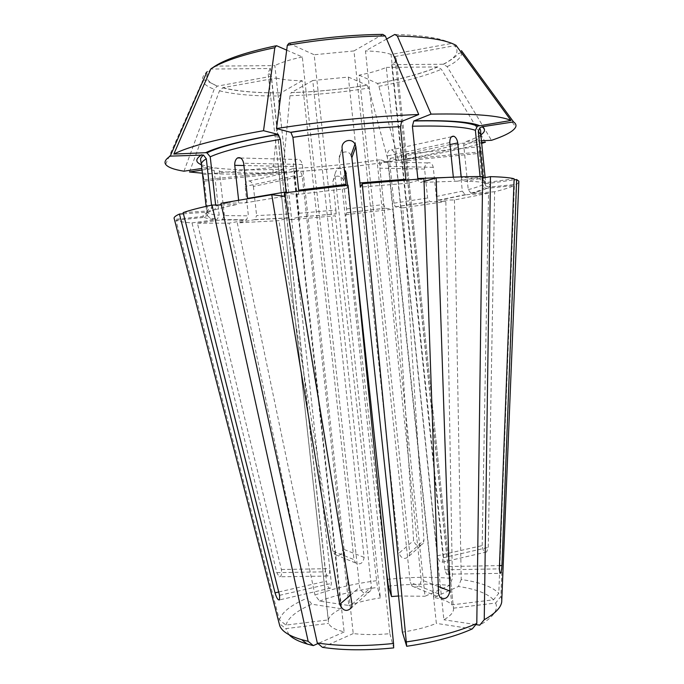 <?xml version="1.0" encoding="UTF-8"?>
<svg xmlns="http://www.w3.org/2000/svg" width="684" height="684" viewBox="0 0 684 684"><rect width="100%" height="100%" fill="white"/><g stroke="black" fill="none" stroke-linecap="round" stroke-linejoin="round"><path stroke-width="0.51" stroke-dasharray="3.42 2.56" d="M277.601 134.543L326.456 581.101C327.311 586.47 328.653 588.779 330.475 588.026L331.389 583.426L274.84 65.621L215.041 66.109M189.485 171.992L219.47 90.81L222.967 87.689L276.216 78.036L329.799 568.643C329.748 573.79 328.842 576.227 327.089 575.962L325.61 571.815L277.772 134.509M351.054 155.242C347.891 149.078 338.452 152.207 339.093 158.936L389.889 633.683C376.277 634.906 364.059 634.872 353.226 633.564L302.319 164.502C301.199 160.218 299.147 158.551 296.146 159.492C294.188 160.902 293.291 163.228 293.436 166.486L344.129 631.99L336.434 629.596C332.227 627.809 329.62 625.749 328.611 623.389L278.362 166.768L328.311 619.926L285.98 625.073L279.397 619.961L175.95 220.265C178.789 221.513 184.141 222.386 192.007 222.89L276.806 572.645L279.123 576.706C281.252 576.954 282.013 574.56 281.398 569.515L197.428 223.172L221.359 219.897L222.411 219.538L224.378 215.58L248.395 215.819L245.137 186.424C245.163 182.611 246.548 180.79 249.301 180.969L297.985 170.307C300.182 171.154 301.584 173.061 302.191 176.044L348.814 605.485L319.565 601.091L314.991 595.037L237.28 222.916L255.004 219.59L256.611 215.605L289.084 213.955L288.349 217.854L278.927 220.633L237.28 222.916M453.492 608.17L495.635 603.031L500.91 596.474L516.711 184.287L488.898 187.134L485.683 185.92L484.511 183.517L481.297 151.754C480.843 147.829 480.313 146.145 479.715 146.684L479.347 153.353L405.561 160.8L405.715 154.131L406.706 159.278L453.526 608.418L396.258 58.927C396.395 60.748 394.873 62.663 391.675 64.655L443.172 557.768L442.368 562.137C440.316 562.923 438.666 560.812 437.418 555.801L482.186 545.593C482.776 550.646 484.272 552.74 486.666 551.877L488.239 547.422L494.635 191.768C503.552 189.553 510.136 187.476 514.385 185.526L498.781 593.31L493.557 599.808L451.868 604.878C448.815 601.561 442.83 599.081 433.912 597.457L458.46 586.47C475.936 589.078 487.632 593.524 493.557 599.808M302.191 176.044L253.388 186.433C252.815 183.569 251.447 181.747 249.301 180.969M328.311 619.926C329.346 616.079 333.604 612.342 341.094 608.717L293.958 175.959C293.923 171.983 295.266 170.111 297.985 170.325M341.094 608.717L311.81 604.203L307.227 598.098L229.072 223.172L246.308 220.009L248.395 215.819M253.388 186.433L256.611 215.605M450.004 144.589L395.369 156.217C394.848 152.959 393.591 150.839 391.599 149.864C388.837 149.591 387.392 151.626 387.264 155.952L436.349 623.38C427.047 627.143 415.727 630.067 402.38 632.153M453.338 177.147L453.364 177.43C453.877 180.02 455.211 181.277 457.348 181.2L482.639 176.549M472.268 628.912L436.349 623.38M183.979 171.205L214.178 89.202L217.213 86.167L271.403 76.266L277.755 134.346M192.007 222.89L216.135 219.581L217.367 219.119L219.179 215.229L214.16 170.487C213.647 168.204 212.348 167.084 210.244 167.135L201.848 168.435M224.378 215.58L219.419 171.291C218.914 169.025 217.623 167.913 215.537 167.965L202.028 170.051M456.04 45.332L451.329 43.477L391.068 54.455L444.882 569.798L446.472 574.107C447.909 574.38 448.422 571.858 448.003 566.523L499.465 565.6M480.074 176.549L480.33 179.097C480.878 181.576 482.4 182.799 484.896 182.756L514.12 178.755M279.431 173.539L204.268 181.132L202.994 174.54L206.825 212.733C206.465 214.802 205.26 216.041 203.191 216.452L174.565 219.384L279.166 623.44L285.818 628.613L328.611 623.389M204.268 181.132L207.85 212.912C209.723 213.955 213.502 214.725 219.179 215.229M175.95 220.265L204.26 217.358L207.32 215.306L207.85 212.912M183.141 212.621L212.16 210.681C214.562 210.219 215.768 208.697 215.768 206.123L215.64 205.02M217.213 86.167L204.978 79.951L202.678 80.584C201.977 77.865 203.422 74.924 206.995 71.76L211.082 69.05L270.377 68.494L277.584 134.38M211.527 205.191L211.801 207.611C208.261 209.124 206.568 210.45 206.705 211.578L206.816 211.954M183.432 213.793L208.227 212.125C210.612 211.664 211.801 210.159 211.801 207.611M364.281 123.582L359.16 75.154C370.377 72.906 379.423 70.324 386.298 67.4L437.418 555.801M482.186 545.593L488.547 193.221L465.984 194.743L465.094 194.649L462.333 191.152L457.861 147.299C457.861 145.008 458.819 143.691 460.742 143.332L481.596 142.417M386.298 67.4L437.538 66.921L441.394 69.298L485.409 142.246M353.226 633.564L322.455 647.338M220.983 203.259L244.744 202.917C246.685 202.575 247.625 201.079 247.565 198.411M238.613 200.002L221.24 204.439M221.351 204.926L235.818 204.704C237.758 204.362 238.699 202.866 238.639 200.224M344.129 631.99L317.957 643.558M488.547 193.221L454.458 199.95L438.47 200.104L436.272 196.505L433.263 167.349C432.373 163.604 430.493 162.142 427.611 162.954C425.576 164.177 424.576 166.221 424.602 169.059L427.603 198.027L429.834 201.6L445.84 201.421L452.38 578.476L449.61 585.376L424.995 596.26L379.894 168.178C379.868 165.195 380.902 163.057 383.006 161.775C385.896 160.928 387.777 162.459 388.657 166.374L433.912 597.457M288.939 43.297L314.17 54.746L322.044 127.908M322.053 128.045L371.429 587.069L370.702 590.437C366.051 594.952 362.358 593.874 359.604 587.205L310.151 129.575M284.681 192.871L297.395 194.487C298.412 194.29 298.84 192.837 298.66 190.126M286.69 50.137L302.311 56.96L310.143 129.438M244.744 202.917L284.775 196.274C285.809 196.077 286.245 194.632 286.074 191.922M359.16 75.154L377.483 83.474L378.91 86.304L398.516 160.407L390.325 158.269L389.598 161.604L393.958 203.165L395.249 206.842L402.842 207.85L423.952 540.3L423.234 543.293C419.095 547.294 415.881 546.388 413.606 540.574L392.821 209.184L385.041 208.201L383.724 204.542L379.355 163.117L380.107 159.791L388.512 161.886L368.591 88.082L367.128 85.269C341.667 89.382 316.333 91.853 291.145 92.665L289.99 95.743L282.74 172.565L292.829 168.589L294.582 171.675L299.105 213.254L298.335 217.136L288.759 219.915L335.374 215.785L376.61 580.69L377.551 587.411L380.347 597.901L334.921 174.249C336.742 167.486 340.29 166.392 345.565 170.966M364.298 123.718L409.716 552.98L409.1 555.981C405.005 559.965 401.619 559.05 398.96 553.219L413.606 540.574M317.923 128.421L312.759 80.515L348.37 77.07L398.96 553.219M348.37 77.07L367.128 85.269M347.6 185.219L353.919 244.462M299.105 213.254L335.887 210.039L332.851 181.816C334.579 175.446 337.913 174.411 342.864 178.721L343.548 180.73L346.566 208.936L346.814 212.715L345.779 214.708L386.169 569.242M335.887 210.039L336.169 213.81L335.374 215.785M386.622 39.031L365.47 50.915L373.062 122.889M373.079 123.035L421.233 579.784C420.301 586.53 417.249 588.599 412.093 585.991L410.246 582.392L361.691 123.932M424.02 181.414L420.48 182.423C419.147 182.474 418.266 181.166 417.83 178.507M382.809 34.38L353.961 50.941L361.674 123.795M423.926 178.678L408.485 183.15C407.177 183.201 406.305 181.884 405.868 179.208M276.216 78.036C282.552 79.695 291.196 80.575 302.157 80.678L353.961 559.615L332.903 551.099L334.681 554.279C339.367 556.622 342.06 554.852 342.752 548.97L288.759 219.915M317.932 128.558L364.127 557.366C363.033 563.351 360.177 565.172 355.56 562.838L353.961 559.615M312.759 80.515L291.145 92.665M389.889 633.683L393.676 647.893M388.324 586.111C410.374 583.828 430.8 583.58 449.61 585.376M398.533 595.995L424.995 596.26M289.084 634.761L285.818 628.613M481.425 140.759L466.65 141.391C464.71 141.75 463.743 143.084 463.743 145.393L468.249 189.665L470.908 193.153L471.926 193.29L494.635 191.768M479.347 153.353L482.528 184.766L484.443 187.749L486.871 188.348L514.385 185.526M285.98 625.073C288.101 617.746 296.719 610.786 311.81 604.203M279.397 619.961C281.757 612.265 291.033 604.981 307.227 598.098M270.377 68.494L268.051 72.624L271.403 76.266M396.258 58.927L394.822 56.533L448.003 566.523M391.068 54.455C385.699 52.429 377.166 51.249 365.47 50.915M353.961 50.941L314.17 54.746M302.311 56.96C290.136 59.585 280.979 62.466 274.84 65.621M395.369 156.217L443.89 619.781C450.653 615.874 453.86 612.086 453.526 608.418M405.561 160.8L451.868 604.878M348.814 605.485C357.954 602.202 368.462 599.671 380.347 597.901M319.565 601.091C336.34 594.977 355.671 590.42 377.551 587.411M314.991 595.037C332.843 588.625 353.38 583.845 376.61 580.69M495.635 603.031C498.542 609.94 493.241 617.319 479.723 625.167M475.842 624.586L443.89 619.781M461.213 176.874L461.272 177.515C461.786 180.08 463.111 181.328 465.248 181.251L482.622 178.079M202.378 173.197C221.967 174.454 245.471 174.42 272.882 173.086L282.791 169.11L284.518 172.206L289.084 213.955M483.007 178.011L483.195 179.866C483.742 182.329 485.247 183.534 487.718 183.5L514.077 179.892M402.842 207.85L445.84 201.421M348.036 185.176L346.651 188.519L345.967 184.372M398.516 160.407C431.51 155.379 459.238 149.693 481.69 143.349M282.74 172.565C317.769 170.504 353.021 166.939 388.512 161.886M391.675 64.655L443.283 64.236L447.165 66.639L491.471 140.323M302.157 80.678L280.927 92.87L279.799 95.957L272.882 173.086M516.711 184.287L518.823 182.277M394.822 56.533L454.509 45.708L459.169 47.547M345.779 214.708L392.821 209.184M500.91 596.474L501.799 599.757M197.428 223.172L229.072 223.172M454.458 199.95L461.213 579.519C479.886 582.161 492.403 586.761 498.781 593.31M461.213 579.519L458.46 586.47M387.324 579.399C410.725 576.954 432.408 576.646 452.38 578.476M332.903 551.099L278.927 220.633M278.704 591.993L326.456 581.101M279.551 595.328L331.389 583.426M281.398 569.515L329.799 568.643M276.806 572.645L325.61 571.815M443.172 557.768L488.239 547.422M481.297 151.754L406.706 159.278M293.958 175.959L245.137 186.424M339.093 158.936L342.077 148M449.79 142.546L387.264 155.952M444.882 569.798L499.346 568.874M279.2 172.146L203.199 179.824M302.319 164.502L243.658 163.228M293.436 166.486L243.914 165.511M424.602 169.059L379.894 168.178M352.063 604.305L371.429 587.069M350.541 595.029L359.604 587.205M409.716 552.98L423.952 540.3M343.548 180.73L345.112 176.395M332.851 181.816L334.921 174.249M438.264 586.47L421.233 579.784M438.529 593.832L410.246 582.392M364.127 557.366L342.752 548.97M457.348 181.2L420.48 182.423M408.485 183.15L360.442 187.117M298.13 217.247L336.152 213.895M389.598 161.604C417.505 157.311 440.257 152.541 457.861 147.299M436.272 196.505L462.333 191.152M393.958 203.165L427.603 198.027M208.227 212.125C204.165 213.818 202.49 215.263 203.191 216.452M471.926 193.29C478.766 191.529 483.75 189.878 486.871 188.348M468.249 189.665C474.799 187.929 479.561 186.296 482.528 184.766M466.65 141.391C473.003 139.168 477.731 137.005 480.835 134.885M480.33 179.097C476.286 178.25 469.934 177.729 461.272 177.515M453.364 177.43L445.301 177.498M219.419 171.291C235.45 173.18 257.15 173.488 284.518 172.206M254.516 219.761L288.135 217.974M484.896 182.756C480.775 181.927 474.226 181.431 465.248 181.251M221.359 219.897L246.308 220.009M204.26 217.358C206.243 218.384 210.193 219.128 216.135 219.581M463.743 145.393C475.124 141.477 480.809 137.869 480.801 134.568M488.898 187.134C490.813 185.697 490.419 184.483 487.718 183.5M484.511 183.517L485.572 181.773L483.195 179.866M219.453 204.961L215.768 206.123M235.818 204.704C225.54 206.859 217.649 208.851 212.16 210.681M395.429 206.91L430.253 201.66M294.582 171.675C322.626 169.991 350.883 167.144 379.355 163.117M346.566 208.936L383.724 204.542M346.651 188.519L297.395 194.487M292.829 168.589C321.711 166.896 350.798 163.963 380.107 159.791M346.797 212.801L385.212 208.269M201.429 164.75L210.244 167.135M165.665 164.374L202.678 80.584C203.644 83.97 207.474 86.842 214.178 89.202M378.91 86.304C404.629 81.593 425.457 75.933 441.394 69.298M289.99 95.743C316.051 94.888 342.248 92.331 368.591 88.082M447.165 66.639C456.57 61.945 461.461 57.362 461.828 52.89L461.435 50.642M215.537 167.965C232.15 170.008 254.568 170.393 282.791 169.11M219.47 90.81C234.33 94.503 254.439 96.222 279.799 95.957M222.967 87.689C237.228 91.314 256.568 93.024 281.004 92.819M443.283 64.236C456.305 57.601 460.041 51.428 454.509 45.708M211.082 69.05C203.687 76.086 205.893 81.755 217.7 86.047M438.914 200.173L465.984 194.743M377.414 83.439C402.192 78.865 422.233 73.359 437.538 66.921M276.498 45.691L275.507 45.896M291.222 92.614C316.367 91.81 341.649 89.347 367.069 85.235M451.329 43.477C441.804 38.201 422.969 35.183 394.805 34.439M433.263 167.349L388.657 166.374M201.395 164.434C201.857 167.033 206.115 169.051 214.16 170.487M390.325 158.269C419.078 153.815 442.548 148.838 460.742 143.332M330.509 588.12L279.576 599.902M327.08 576.056L279.115 576.8M442.394 562.222L486.7 551.962M405.706 154.122L479.715 146.675M298.327 217.144L336.177 213.818M206.123 206.371L206.833 212.733M470.891 193.17C477.594 191.409 482.1 189.613 484.417 187.784M278.354 166.768L268.051 72.624M288.357 217.854L254.995 219.598M222.411 219.555L246.838 219.821M207.355 215.332C208.304 217.409 211.647 218.675 217.384 219.137M485.649 185.963L485.153 177.618M395.241 206.85L429.843 201.609M346.814 212.715L385.049 208.21M443.668 64.253C452.013 59.491 457.023 55.831 458.699 53.275L461.828 52.89L515.719 126.968M222.574 87.783C236.989 91.382 256.44 93.075 280.927 92.87M437.863 66.938C422.438 73.376 402.312 78.891 377.483 83.474M370.796 590.497L351.585 607.743M451.56 136.74L391.599 149.847M355.492 562.923L334.613 554.365M409.186 556.024L423.31 543.335M446.464 574.201L499.961 573.363M412.016 586.085L440.043 597.568M427.611 162.929L382.997 161.757M342.915 178.695L344.787 173.326M202.994 174.531L278.388 166.939M240.571 157.995L296.146 159.466M438.461 200.113L465.103 194.658"/><path stroke-width="1.03" d="M317.957 643.558L313.315 645.611L308.159 641.301L212.057 205.072C199.138 207.825 189.494 210.347 183.141 212.621L279.551 595.328L279.551 599.808C278.149 600.466 276.635 598.141 275.028 592.831L179.465 214.058L183.432 213.793M292.914 137.33L290.888 132.371L276.49 128.566L287.314 45.289L288.939 43.297C320.711 37.74 352.003 34.764 382.809 34.38L385.314 35.97L418.736 114.502L401.722 121.393L400.388 126.643C365.265 128.259 329.44 131.824 292.914 137.33L298.66 190.126L345.967 184.372L342.077 148C341.376 140.759 351.533 137.416 354.962 144.033L355.842 146.624L360.442 187.117L362.246 183.731L406.698 646.286L402.38 632.153L351.867 157.653L351.054 155.242M461.213 176.874L457.75 142.939C457.194 139.527 455.92 137.296 453.911 136.253C451.226 135.911 449.85 138.014 449.79 142.546L453.338 177.147M362.246 183.731L423.926 178.678L438.529 593.832L440.128 597.457C445.156 600.039 448.422 597.893 449.91 591.044L436.153 177.96C454.415 176.976 469.908 176.506 482.639 176.549L476.799 623.432L472.268 628.912C455.279 636.548 433.425 642.344 406.698 646.286M201.848 168.435L183.979 171.205C173.933 169.589 167.828 167.315 165.665 164.374C164.023 161.988 165.554 159.244 170.248 156.123L206.995 71.76M202.028 170.051L189.485 171.992L202.378 173.197M482.622 178.079L490.462 176.643C501.654 176.917 509.537 177.618 514.12 178.755L499.346 568.874L499.961 573.269C500.953 573.551 501.611 570.986 501.945 565.557L516.642 179.541L514.077 179.892M475.389 130.319C465.471 126.865 444.472 125.497 412.401 126.215L413.76 121.008L431.057 114.125L397.344 36.021C426.739 36.765 446.301 39.869 456.04 45.332L510.974 120.478L477.381 126.147L475.389 130.319L480.074 176.549M286.69 50.137L276.498 45.691L274.831 47.683L263.528 130.704L278.268 134.432L280.329 139.348C246.377 145.213 223.01 151.036 210.227 156.807L215.64 205.02M210.227 156.807L207.013 152.891L205.636 152.686L173.83 154.062L210.911 68.836L215.041 66.109C226.387 58.841 246.539 52.104 275.507 45.896M211.527 205.191L206.32 158.816L203.464 155.071L170.248 156.123M481.69 143.349L485.409 142.246L481.596 142.417M243.914 165.511L234.749 165.331C234.595 161.894 235.518 159.432 237.519 157.944C240.503 156.952 242.546 158.714 243.658 163.228L247.565 198.411L286.074 191.922L280.329 139.348M317.299 643.003C338.982 646.26 364.401 646.423 393.539 643.49L393.676 647.893C366.538 650.604 342.795 650.416 322.455 647.338L317.299 643.003L220.983 203.259L271.753 194.718L284.775 196.274M234.749 165.331L238.613 200.002M212.057 205.072L221.351 204.926M271.753 194.718L339.709 604.382C342.983 611.051 346.908 612.154 351.49 607.683L352.063 604.305L284.681 192.871L348.036 185.176L393.539 643.49M345.565 170.966L347.6 185.219M353.919 244.462L391.513 596.551L398.533 595.995M386.169 569.242L388.324 586.111L391.513 596.551M436.153 177.96L424.02 181.414M412.401 126.215L417.83 178.507L445.301 177.498M397.344 36.021L394.805 34.439L386.622 39.031M400.388 126.643L405.868 179.208L359.707 182.979M313.315 645.611L307.313 644.071C298.651 641.515 292.572 638.42 289.084 634.761M308.159 641.301L301.593 639.651C289.212 635.975 281.936 631.366 279.765 625.817L279.175 623.551M481.425 140.759L491.471 140.323C505.613 135.629 513.693 131.183 515.719 126.968C516.446 125.146 515.727 123.453 513.547 121.906L481.989 126.779L479.732 127.951L478.313 131.619L483.007 178.011M501.799 599.757L501.705 602.1C500.782 607.802 494.968 613.676 484.246 619.713L479.723 625.167L475.842 624.586M263.528 130.704C218.589 138.638 188.69 146.419 173.83 154.062M418.736 114.502C375.482 116.075 321.831 121.359 276.49 128.566M510.974 120.478C499.944 115.519 473.302 113.399 431.057 114.125M461.435 50.642L513.547 121.906M518.823 182.277L518.865 181.217L516.642 179.541M476.799 623.432C458.733 631.529 435.349 637.676 406.647 641.874M179.465 214.058C176.036 215.571 174.232 216.905 174.052 218.068L174.317 219.094M490.462 176.643L484.246 619.713M275.028 592.831L278.704 591.993M351.867 157.653L355.842 146.624M339.709 604.382L350.541 595.029M345.112 176.395L346.301 173.095M449.91 591.044L438.264 586.47M402.03 121.213C365.632 122.804 328.491 126.489 290.623 132.26M480.835 134.885C485.281 131.841 485.657 129.139 481.989 126.779M485.153 177.618L480.801 134.568L478.313 131.619M221.24 204.439L219.453 204.961M201.763 154.738C195.265 158.85 195.154 162.185 201.429 164.75M277.995 134.312C242.803 140.459 218.683 146.59 205.636 152.686M274.831 47.683C244.043 54.181 222.736 61.235 210.911 68.836M385.314 35.97C353.166 36.38 320.497 39.484 287.314 45.289M479.099 125.428C469.002 121.692 447.327 120.153 414.085 120.812M457.75 142.939L450.004 144.589M499.465 565.6L501.945 565.557M206.32 158.816C202.832 160.877 201.19 162.749 201.395 164.434L206.123 206.371M354.996 144.085L351.106 155.208M401.73 121.384C365.512 122.958 328.559 126.617 290.871 132.371M307.313 644.071L301.593 639.651M480.801 134.568L480.613 130.387L479.723 127.959M453.877 136.236L451.56 136.74M344.787 173.326L345.6 171.009M237.553 157.918L240.571 157.995M279.765 625.817L174.052 218.068M501.705 602.1L518.865 181.217M203.456 155.063C201.062 157.149 200.138 158.893 200.703 160.295L201.395 164.434M278.277 134.423C243.205 140.528 219.453 146.684 207.013 152.874M413.752 121C446.96 120.281 468.164 121.991 477.364 126.121"/></g></svg>
